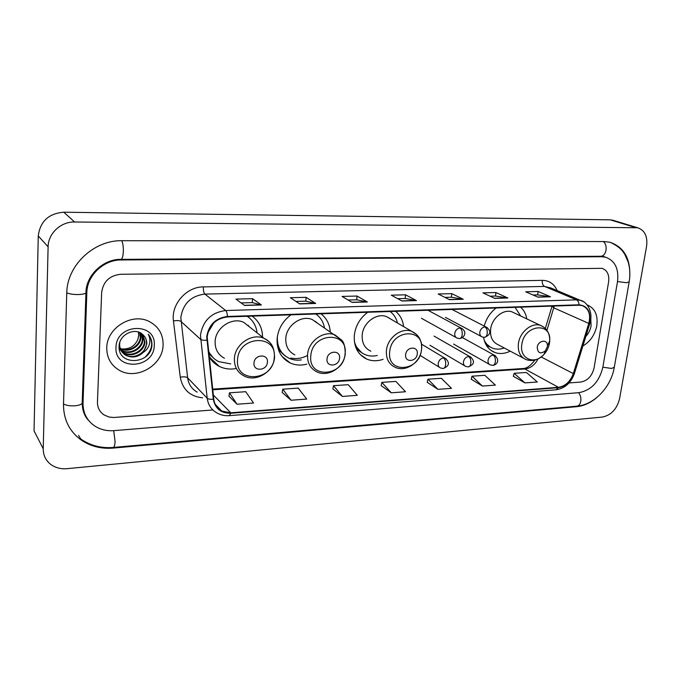 <?xml version="1.0" encoding="UTF-8"?>
<svg xmlns="http://www.w3.org/2000/svg" width="681" height="681" viewBox="0 0 681 681"><rect width="100%" height="100%" fill="white"/><g stroke="black" fill="none" stroke-linecap="round" stroke-linejoin="round"><path stroke-width="1.02" d="M483.57 337.325C484.915 344.944 488.686 350 494.883 352.486C499.786 354.188 504.91 353.745 510.265 351.149M367.697 312.264C360.028 318.087 355.576 325.731 354.324 335.188C353.652 346.782 357.848 354.775 366.923 359.159C372.022 361.219 377.419 361.27 383.105 359.313M290.966 314.826C282.845 320.879 278.231 328.812 277.124 338.619C276.656 350.128 281.032 358.249 290.268 362.999C295.452 365.288 300.985 365.671 306.859 364.139M209.076 356.648C211.536 360.947 214.949 364.199 219.325 366.404C224.441 368.889 229.965 369.613 235.881 368.591M330.225 331.698C329.655 324.13 326.574 318.172 320.989 313.822M403.62 326.599C402.846 320.164 400.164 315.073 395.576 311.328M526.813 318.904C525.953 314.001 523.893 310.085 520.616 307.157M496.143 307.974C490.226 312.536 486.26 318.563 484.234 326.046M262.543 337.163C262.44 328.233 258.984 321.219 252.191 316.12M213.757 322.922L207.884 332.686M106.764 347.702C106.721 357.644 110.841 365.135 119.124 370.149C136.345 380.713 162.81 365.382 163.099 345.156C163.295 334.482 158.716 326.625 149.369 321.577C132.335 312.349 106.772 327.765 106.764 347.702C106.721 357.644 110.841 365.135 119.124 370.149C136.345 380.713 162.81 365.382 163.099 345.156C163.295 334.482 158.716 326.625 149.369 321.577C132.335 312.349 106.772 327.765 106.764 347.702M582.885 346.008C590.308 341.564 594.947 334.754 596.811 325.595C598.088 314.997 594.845 308.093 587.082 304.875C594.845 308.093 598.088 314.997 596.811 325.595C594.947 334.754 590.308 341.564 582.885 346.008M207.177 336.763C209.135 325.109 215.877 318.504 227.403 316.946L578.978 305.207L582.195 305.607C588.742 308.433 590.938 314.367 588.776 323.398L573.308 373.588C570.346 381.598 565.383 386.17 558.411 387.302L230.791 412.805L221.742 411.043C217.154 408.506 214.498 404.523 213.766 399.092L207.177 336.763M206.701 336.789L213.306 399.202C215.136 408.643 220.95 413.324 230.757 413.256L558.352 387.685C565.494 386.527 570.584 381.837 573.615 373.631L589.091 323.449C591.397 312.196 588.052 305.982 579.046 304.799L227.437 316.469C215.613 318.061 208.701 324.828 206.701 336.789M533.053 295.018L537.692 294.89L550.495 296.797L538.143 291.468L525.689 291.783L537.922 297.154L550.495 296.797M537.624 294.89L538.143 291.468M490.031 296.184L495.538 296.031L507.89 298.006L495.964 292.532L482.94 292.864L494.721 298.38L507.89 298.006M495.47 296.039L495.964 292.532M444.965 297.401L451.426 297.231L463.259 299.274L451.826 293.647L438.181 293.996L449.451 299.666L463.259 299.274M451.367 297.231L451.826 293.647M241.1 302.926L252.319 302.628L261.359 304.986L252.574 298.678L235.966 299.104L244.496 305.463L261.359 304.986M252.268 302.628L252.574 298.678M295.971 301.445L305.829 301.172L315.703 303.454L306.135 297.325L290.353 297.725L299.691 303.905L315.703 303.454M305.786 301.181L306.135 297.325M348.11 300.032L356.733 299.793L367.331 301.989L357.074 296.039L342.049 296.422L352.12 302.415L367.331 301.989M356.682 299.793L357.074 296.039M397.713 298.687L405.204 298.482L416.466 300.593L405.578 294.813L391.269 295.179L401.977 301.002L416.466 300.593M405.152 298.482L405.578 294.813M608.618 281.849C609.435 274.775 607.256 270.272 602.072 268.331L120.682 274.281C109.556 275.524 103.214 281.568 101.656 292.421L97.451 402.054C97.4 407.638 99.647 411.962 104.202 415.01L109.071 417.044L113.727 417.496L212.872 409.979L113.727 417.496L109.071 417.044L104.202 415.01C99.647 411.962 97.4 407.638 97.451 402.054L101.656 292.421C103.214 281.568 109.556 275.524 120.682 274.281L602.072 268.331C607.256 270.272 609.435 274.775 608.618 281.849L594.062 367.97L608.618 281.849M569.018 382.943L580.782 382.058C587.626 380.747 592.053 376.057 594.062 367.97C592.053 376.057 587.626 380.747 580.782 382.058L569.018 382.943M471.243 379.206L482.429 386.059L495.385 385.097L484.838 375.316L472.001 376.193L471.218 379.283M513.321 376.261L524.94 382.909L537.326 381.99L526.404 372.464L514.121 373.307L513.304 376.329M332.856 388.911L342.398 396.436L357.321 395.329L348.229 384.68L333.477 385.693L332.847 388.987M282.189 392.46L291.042 400.241L306.714 399.075L298.227 388.102L282.751 389.166L282.172 392.545M228.961 396.189L237.039 404.242L253.528 403.016L245.722 391.703L229.454 392.818L228.944 396.274M427.225 382.288L437.926 389.353L451.494 388.349L441.382 378.295L427.949 379.215L427.208 382.373M391.303 392.809L405.527 391.754L395.891 381.411L381.828 382.373L381.13 385.599L391.303 392.809L381.828 382.373M342.398 396.436L333.477 385.693M291.042 400.241L282.751 389.166M237.039 404.242L229.454 392.818M437.926 389.353L427.949 379.215M482.429 386.059L472.001 376.193M524.94 382.909L514.121 373.307M602.821 367.365L617.497 281.662C619.02 268.85 615.054 260.704 605.613 257.222L601.595 256.728L121.303 259.963C103.733 259.665 87.015 275.447 86.828 292.728L83.022 403.041C82.971 412.907 86.904 420.577 94.821 426.042C100.456 429.634 106.84 431.167 113.957 430.639L579.02 392.648C591.278 390.256 599.212 381.82 602.821 367.365M646.584 246.267C647.776 236.409 644.805 230.246 637.663 227.769L74.621 221.997C60.924 221.555 48.121 233.472 48.113 246.811L43.226 448.753C43.218 455.283 45.755 460.526 50.837 464.485C55.45 467.804 60.847 469.2 67.036 468.673L602.413 417.053C611.206 415.206 616.926 409.068 619.591 398.64L646.584 246.267M613.836 220.516L610.176 219.835L63.776 212.208C48.649 213.468 40.145 221.402 38.264 235.992L34.05 430.92L43.226 448.753M629.678 278.078C630.861 259.129 624.307 247.194 610.023 242.266L604.115 241.551L122.129 240.699C94.012 239.933 66.883 265.335 66.755 293.153L63.503 404.378C63.486 419.683 69.505 431.652 81.55 440.284C90.837 446.447 101.392 449.043 113.208 448.081L576.688 406.685C583.668 405.978 590.333 402.965 596.684 397.644M85.329 415.393L85.797 415.989M138.549 332.09L138.813 335.529L137.894 339.325C134.812 346.237 129.416 349.438 121.703 348.919M137.894 339.325L138.72 335.418L138.396 332.047M140.09 332.728L140.839 337.682C140.524 346.629 128.462 353.405 120.299 348.655M119.95 348.459L119.107 347.931M139.724 332.558L140.329 337.138C139.997 345.905 128.394 352.69 120.179 348.28M119.584 347.965L119.09 347.676M141.486 333.554L142.882 339.862C142.567 348.978 130.148 355.78 121.993 350.783L120.895 350.085M120.58 349.855L119.694 349.123M141.146 333.332L142.363 339.308C142.057 348.417 129.645 355.21 121.507 350.213L120.733 349.745M120.409 349.523L119.498 348.808M142.831 334.643L144.951 342.066C144.627 351.226 132.131 358.078 123.942 353.056L121.644 351.405M121.371 351.141L119.124 348.161M142.482 334.337L144.432 341.513C144.117 350.664 131.637 357.499 123.448 352.486L121.439 351.09M121.158 350.834L119.149 348.468M143.342 352.341L146.807 344.041C146.926 340.211 145.581 337.061 142.772 334.592C135.255 326.897 119.413 334.422 119.115 345.812C117.328 365.91 150.024 364.863 151.846 346.033L151.923 345.08C152.093 340.917 150.85 337.291 148.203 334.226C149.965 337.367 150.339 340.815 149.309 344.552C148.364 347.736 146.372 350.332 143.342 352.341C138.098 357.253 132.293 358.257 125.917 355.363C121.805 352.86 119.711 349.183 119.635 344.331L119.83 342.296M143.674 335.444C145.794 337.81 146.738 340.577 146.517 343.735C146.194 352.937 133.646 359.823 125.415 354.784C121.78 352.639 119.703 349.421 119.184 345.122M115.991 347.284C114.263 371.264 154.085 368.949 154.255 345.556C156.63 321.875 116.247 323.169 115.991 347.284M148.203 334.226C153.608 341.768 152.697 349.285 145.479 356.776M267.412 362.249C268.493 353.456 254.388 354.163 253.996 362.99C253 371.826 267.029 370.983 267.412 362.249M250.157 327.433L243.679 322.343C232.161 316.716 215.579 327.655 215.128 341.377C214.915 349.149 218.014 354.767 224.415 358.215M257.06 332.856C256.218 325.705 252.932 320.181 247.194 316.29M208.803 330.549L207.526 334.167M248.165 316.954L247.288 316.282M248.914 326.454L248.216 325.297M208.548 351.864L213.221 357.772M208.429 350.749C210.582 355.635 214.004 359.262 218.686 361.628L230.706 363.901M210.037 356.963L209.058 356.452M248.327 316.248L249.067 317.644M339.547 358.257C340.73 349.753 327.578 350.417 327.025 358.947C325.91 367.493 339.002 366.701 339.547 358.257M317.44 323.066L312.273 319.568C301.581 314.716 286.497 325.254 285.807 338.236C285.467 346.118 288.48 351.668 294.856 354.886M324.454 327.799C323.364 321.883 320.487 317.278 315.831 313.992M316.069 322.139L315.541 321.389M277.184 344.118C278.478 348.919 280.998 352.724 284.735 355.55M277.363 336.593C276.963 346.859 280.904 354.111 289.17 358.334C292.958 360.028 297.018 360.547 301.351 359.891M417.257 353.95C418.551 345.761 406.387 346.374 405.672 354.597C404.437 362.82 416.559 362.088 417.257 353.95M390.588 318.972L386.604 316.648C376.78 312.502 363.126 322.598 362.198 334.839C361.722 342.773 364.599 348.229 370.847 351.2M397.457 322.99C396.291 318.112 393.839 314.29 390.085 311.515M389.047 318.07L388.681 317.627M355.193 345.573L361.645 352.664M354.333 341.266C355.967 347.71 359.585 352.171 365.186 354.648C368.974 356.189 373.009 356.461 377.291 355.465M547.337 346.748L547.422 345.922C547.958 338.84 538.084 340.142 537.232 347.31C537.709 353.158 540.408 354.358 545.336 350.911L547.337 346.748M514.495 313.039L512.001 311.855C503.54 308.663 491.895 318.027 490.643 329.127C489.92 337.018 492.508 342.254 498.39 344.841L523.417 358.155M520.659 315.975L515.108 307.335M485.127 342.892L490.26 347.046M484.157 340.083C486.047 344.067 488.898 346.774 492.712 348.221C496.355 349.506 500.203 349.421 504.263 347.965M585.839 336.44C588.605 333.418 590.359 329.885 591.082 325.85L590.802 318.887M588.776 323.398L553.721 307.821L554.164 306.033M546.928 330.353L553.721 307.821L552.044 306.101M202.623 397.832C190.067 396.47 182.619 389.6 180.278 377.223L173.451 320.947C170.931 304.39 186.534 286.701 203.347 286.897L542.289 280.351C542.025 283.347 542.774 285.365 544.545 286.42L204.904 294.098C191.089 295.801 183.061 303.598 180.823 317.491L187.633 377.836C188.552 384.271 191.736 389.038 197.201 392.12M542.289 280.351C549.261 280.487 554.206 283.892 557.135 290.583M550.742 287.91L544.545 286.42L576.492 299.87L580.442 300.364L583.336 301.657M230.757 413.256L229.242 415.648C224.824 415.963 220.763 415.078 217.06 413.009C211.399 409.851 208.114 404.914 207.194 398.198L200.461 335.214C202.887 320.657 211.297 312.434 225.692 310.536C226.696 311.515 227.284 313.498 227.437 316.469M206.777 340.168C203.764 340.449 201.695 340.168 200.554 339.325L180.933 321.423C179.486 320.487 176.992 320.334 173.451 320.947M558.352 387.685L555.985 389.804C564.813 388.434 570.95 383.003 574.406 373.503L574.458 373.316M573.615 373.631L574.406 373.503L589.899 323.271M180.278 377.223C183.742 376.559 186.194 376.763 187.633 377.836L207.194 398.198C208.318 399.16 210.361 399.492 213.306 399.202M589.091 323.449L589.857 323.407C593.696 311.821 586.596 301.3 580.442 300.364L550.903 287.969M579.046 304.799C578.884 302.313 578.033 300.661 576.492 299.87L225.692 310.536L204.904 294.098C203.755 292.83 203.236 290.429 203.347 286.897M558.411 387.302L524.872 368.991C530.482 368.302 534.883 364.931 538.075 358.896M573.308 373.588L541.191 356.963M230.791 412.805L213.315 395.014M212.736 389.787L524.872 368.991L522.863 368.54M416.065 300.457L401.713 300.866M366.965 301.845L351.864 302.27M315.354 303.3L299.461 303.752M261.044 304.833L244.292 305.309M462.85 299.138L449.179 299.521M507.456 297.878L494.432 298.244M550.052 296.669L537.615 297.027M603.4 241.551C605.605 243.5 606.473 246.394 606.013 250.242C605.188 254.03 603.468 256.039 600.855 256.269L603.732 256.558M629.176 281.866L626.537 282.726L617.514 281.551M614.313 367.178L611.649 368.447L602.847 367.212M113.344 447.443L576.816 406.174C578.859 405.902 580.186 404.276 580.791 401.288C581.216 397.84 580.467 394.971 578.527 392.69M80.733 438.947C90.309 445.578 101.146 448.413 113.25 447.451C114.255 447.255 114.859 445.297 115.072 441.594L113.71 430.656M63.512 403.91C65.989 405.408 69.7 406.038 74.646 405.816C78.562 405.476 81.073 404.659 82.171 403.339L82.222 401.824L83.022 403.041M66.772 292.796C69.326 293.988 73.148 294.575 78.238 294.55C82.265 294.422 84.836 293.877 85.951 292.932L85.993 291.808L86.828 292.728M121.771 240.699C122.929 243.177 123.448 246.862 123.329 251.74C123.023 256.55 122.222 259.095 120.92 259.376L600.855 256.269M610.176 219.835L635.288 227.488M38.264 235.992L48.113 246.811M63.776 212.208L74.621 221.997M575.913 406.251L576.688 406.685M112.808 447.485L113.208 448.081M600.31 256.269L601.595 256.728M120.648 259.376L121.303 259.963M213.834 362.641L215.222 362.564M284.164 358.836L284.973 358.785M274.239 357.704C277.346 333.784 238.631 335.316 237.55 359.67C235.064 383.888 273.26 381.317 274.239 357.704M272.391 346.229C270.553 342.645 267.795 340.032 264.109 338.389C252.217 332.617 234.954 344.143 234.409 358.436C234.136 366.531 237.311 372.345 243.934 375.878C256.099 382.705 273.668 371.783 274.545 357.44C274.366 344.194 269.148 341.351 264.109 338.389L243.679 322.343M208.726 353.473L213.936 358.427M248.931 317.542L247.612 316.273M345.063 353.924C348.451 330.787 312.324 332.217 310.808 355.754C307.974 379.181 343.658 376.78 345.063 353.924M341.76 340.236L335.052 334.958C324.054 330.004 308.391 341.079 307.582 354.571C307.182 362.769 310.255 368.515 316.818 371.8C328.208 377.734 344.16 367.246 345.241 353.745C345.131 346.74 343.914 342.16 341.59 340.006L312.273 319.568M278.401 349.642L285.203 355.933M421.454 349.847C425.114 327.552 391.677 328.872 389.736 351.541C386.553 374.099 419.615 371.877 421.454 349.847M416.832 334.711L411.716 331.341C401.637 327.118 387.489 337.708 386.433 350.417C385.88 358.649 388.8 364.284 395.21 367.314C405.825 372.43 420.254 362.42 421.53 349.753C422.28 340.994 419.011 334.848 411.716 331.341L386.604 316.648M356.486 349.004L361.858 352.818M549.516 343.003L549.737 340.747C551.304 321.423 524.115 324.718 521.816 344.484C519.177 358.827 534.721 365.416 544.068 354.307C546.979 351.038 548.801 347.267 549.516 343.003M543.549 326.974L540.476 325.399C531.852 322.164 519.824 331.945 518.428 343.445C517.62 351.626 520.216 357.023 526.217 359.645C532.687 361.722 538.637 359.943 544.068 354.307L545.336 350.911M486.174 344.986L489.979 346.91M459.998 327.995C457.189 328.429 455.436 330.225 454.746 333.384C454.55 335.75 455.359 337.333 457.189 338.134L459.539 338.585C460.918 338.414 461.803 337.138 462.203 334.754C462.45 331.502 461.709 329.255 459.998 327.995L461.395 328.191C468.162 332.439 463.531 338.176 459.539 338.585M462.51 328.838L427.957 310.247M484.957 326.914C482.216 327.348 480.497 329.119 479.799 332.234C479.586 334.601 480.377 336.167 482.182 336.942L484.472 337.367C485.885 337.206 486.796 335.937 487.213 333.588C487.46 330.379 486.711 328.157 484.957 326.914L486.277 327.101C491.588 331.213 490.984 334.635 484.472 337.367M487.281 327.655L452.031 309.446M443.484 357.968C440.65 358.444 438.896 360.249 438.215 363.382C438.028 365.646 438.802 367.178 440.539 367.987L443.127 368.506C444.429 368.336 445.263 367.11 445.638 364.812C445.868 361.585 445.153 359.304 443.484 357.968L445.051 358.206C449.477 361.917 450.184 365.816 443.127 368.506M446.242 358.972L421.488 344.152M468.622 356.503C465.864 356.972 464.136 358.751 463.455 361.849C463.25 364.105 464.008 365.629 465.727 366.412L468.247 366.906C469.584 366.744 470.443 365.527 470.826 363.254C471.065 360.07 470.333 357.823 468.622 356.503L470.103 356.716C474.555 360.496 475.261 364.148 468.247 366.906M471.192 357.38L434.035 336.091M493.129 355.082C490.431 355.542 488.737 357.295 488.047 360.351C487.834 362.607 488.575 364.114 490.269 364.88L492.729 365.356C494.091 365.186 494.976 363.977 495.376 361.739C495.623 358.589 494.874 356.376 493.129 355.082L494.525 355.278C501.676 361.432 494.772 365.654 492.729 365.356M495.513 355.857L462.408 337.614M490.754 350.23L494.883 352.486M360.47 354.775L366.923 359.159M282.045 356.469L290.268 362.999M209.288 357.014L219.325 366.404M229.327 415.648L555.985 389.804M221.742 411.043L215.239 404.301M212.668 389.115L523.051 368.532C526.66 368.532 530.627 365.706 534.925 360.07M545.328 328.455L551.874 306.705M610.653 242.427C621.557 247.918 623.234 252.14 624.817 254.405L628.137 261.921C630.019 268.297 630.351 275.056 629.125 282.181L614.236 367.604C610.993 386.791 594.649 404.676 577.003 406.157M88.819 420.654C84.64 416.534 82.427 410.762 82.171 403.339L85.951 292.932C85.746 275.115 103.921 258.789 120.92 259.376M612.508 220.116L637.663 227.769M78.596 435.406L81.55 440.284M602.2 256.022L605.613 257.222M121.507 350.213L121.993 350.783M123.448 352.486L123.942 353.056M125.415 354.784L125.917 355.363M248.71 317.363L247.578 316.273M290.736 358.027C296.414 359.227 302.006 358.368 307.523 355.456M547.422 345.922L549.737 340.747C549.822 333.196 546.732 328.08 540.476 325.399L512.001 311.855M489.375 346.689L486.787 345.982M421.377 318.248L456.21 337.589M445.459 317.372L481.28 336.465M420.015 355.337L439.483 367.331M429.932 345.276L464.757 365.842M453.606 344.084L489.375 364.378"/></g></svg>
